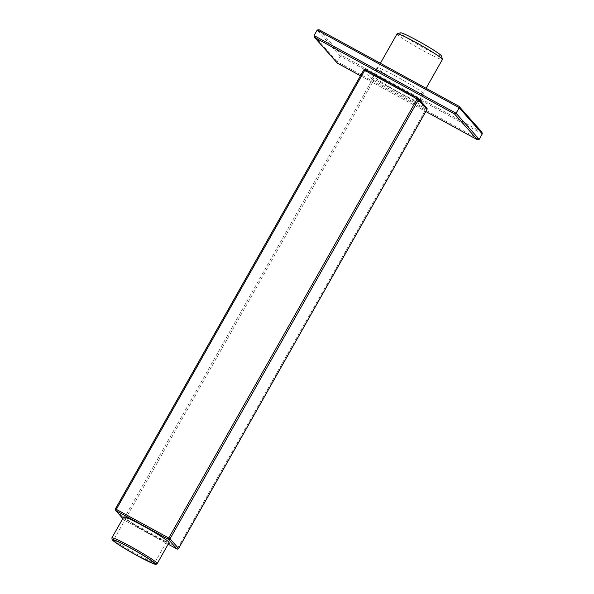 <?xml version="1.0" encoding="UTF-8"?>
<svg xmlns="http://www.w3.org/2000/svg" width="594" height="594" viewBox="0 0 594 594"><rect width="100%" height="100%" fill="white"/><g stroke="black" fill="none" stroke-linecap="round" stroke-linejoin="round"><path stroke-width="0.45" stroke-dasharray="2.97 2.23" d="M423.314 93.407A26.678 1.871 -150.5 0 0 398.968 77.918A26.678 1.871 -150.5 0 0 377.16 67.723A26.678 1.871 -150.5 0 0 377.442 68.31A26.678 1.871 -150.5 0 0 401.796 83.799A26.678 1.871 -150.5 0 0 423.596 94.001A26.678 1.871 -150.5 0 0 423.314 93.407M418.948 101.129A26.678 1.871 -150.5 0 0 394.594 85.64A26.678 1.871 -150.5 0 0 372.787 75.445A26.678 1.871 -150.5 0 0 373.077 76.032A26.678 1.871 -150.5 0 0 397.423 91.521A26.678 1.871 -150.5 0 0 419.23 101.715A26.678 1.871 -150.5 0 0 418.948 101.129M479.195 139.382L337.206 61.709L340.325 56.192L482.313 133.865M482.053 132.291L341.862 55.487L340.325 56.192L317.196 30.056M314.078 35.573L337.206 61.709L337.496 63.209M143.102 526.061A23.5 1.648 -150.5 0 0 125.935 518.206A23.5 1.648 -150.5 0 0 149.681 533.501A23.5 1.648 -150.5 0 0 166.847 541.357A23.5 1.648 -150.5 0 0 143.102 526.061M123.723 516.958A26.047 1.827 -150.5 0 0 150.037 533.902A26.047 1.827 -150.5 0 0 169.06 542.604M441.431 55.903A23.5 1.648 29.5 0 1 424.264 48.181A23.5 1.648 29.5 0 1 400.623 32.819M397.059 33.843A26.047 1.827 -150.5 0 0 423.374 50.787A26.047 1.827 -150.5 0 0 442.389 59.489M392.367 84.459A26.047 1.827 29.5 0 1 418.681 101.403A26.047 1.827 29.5 0 1 399.658 92.701A26.047 1.827 29.5 0 1 373.344 75.757A26.047 1.827 29.5 0 1 392.367 84.459M360.469 75.78L425.816 111.523L360.469 75.78M341.862 55.487L319.089 29.752M458.895 106.229L481.667 131.965M157.202 563.565A26.047 1.827 29.5 0 1 138.179 554.855A26.047 1.827 29.5 0 1 111.865 537.912M363.832 69.892A1.27 1.24 -41.5 0 0 363.81 69.921L372.349 79.574L123.983 518.569L115.459 508.887M125.252 519.364L373.619 80.368L426.046 109.051L177.68 548.039L123.983 518.569A1.27 1.24 -41.5 0 0 124.45 520.27L168.169 544.178L124.465 520.277L125.252 519.364M417.924 98.077L426.492 107.744L374.064 79.069L365.525 69.416A1.27 1.24 -41.5 0 0 365.496 69.401M122.861 518.473L124.465 520.277A1.27 1.27 0 0 1 124.124 520.002L122.824 518.54M426.819 108.004A1.27 1.24 -41.5 0 0 426.492 107.744L426.046 109.051L426.945 109.474M178.571 548.47L177.68 548.039L176.886 548.953M372.349 79.574L373.619 80.368L374.064 79.069A1.27 1.24 -41.5 0 0 372.349 79.574M372.787 75.445L377.16 67.723M419.23 101.715L423.596 94.001M125.935 518.206L113.454 540.265M426.098 88.291L418.681 101.403M380.398 63.291L373.344 75.757M166.847 541.357L154.366 563.416"/><path stroke-width="0.89" d="M482.053 132.291L458.954 106.259L319 29.7L317.196 30.056L314.078 35.573L456.066 113.246L454.521 113.951L477.39 139.738L425.816 111.523L477.301 139.687L479.195 139.382L482.313 133.865L481.667 131.965M479.195 139.382L456.066 113.246L459.184 107.729L458.954 106.259M314.078 35.573L314.337 37.147L337.229 63.016L360.469 75.78L337.429 63.179M130.621 548.121A23.5 1.648 -150.5 0 0 113.454 540.265A23.5 1.648 -150.5 0 0 137.199 555.561A23.5 1.648 -150.5 0 0 154.366 563.416A23.5 1.648 -150.5 0 0 130.621 548.121M157.202 563.565L169.06 542.604A26.047 1.827 -150.5 0 0 142.746 525.66A26.047 1.827 -150.5 0 0 123.723 516.958L111.865 537.912A26.047 1.827 29.5 0 1 130.888 546.614A26.047 1.827 29.5 0 1 157.202 563.565C156.712 564.404 155.769 564.552 154.381 564.01L137.392 555.769C128.356 550.794 121.161 546.458 115.793 542.753L112.177 539.805L111.865 537.912M397.178 33.761L400.623 32.819A23.5 1.648 29.5 0 1 417.679 40.741A23.5 1.648 29.5 0 1 441.431 55.903L442.396 59.348A26.047 1.827 -150.5 0 0 416.075 42.545A26.047 1.827 -150.5 0 0 397.178 33.761A26.047 1.827 -150.5 0 0 397.059 33.843L380.398 63.291M426.098 88.291L442.389 59.489A26.047 1.827 -150.5 0 0 442.396 59.348M454.521 113.951L314.723 37.474L337.496 63.209M319.089 29.752L458.895 106.229M482.313 133.865L459.184 107.729L317.196 30.056M137.377 555.761A24.77 1.737 -150.5 0 0 155.212 563.491A24.77 1.737 -150.5 0 0 130.442 547.92A24.77 1.737 -150.5 0 0 112.615 540.191A24.77 1.737 -150.5 0 0 137.377 555.761M115.459 508.887L363.795 69.892L115.429 508.887L168.778 537.993L417.151 98.998L364.723 70.315L116.357 509.31L115.912 510.617L122.861 518.473M122.824 518.54L115.585 510.357A1.27 1.27 0 0 1 115.429 508.887L115.444 508.917A1.27 1.24 -41.5 0 0 115.912 510.617L168.332 539.293A1.27 1.24 -41.5 0 0 170.047 538.788L168.778 537.993L168.332 539.293L176.886 548.953L168.169 544.186L176.871 548.945A1.27 1.24 -41.5 0 0 178.594 548.44L426.96 109.445L418.421 99.792L170.047 538.788L178.571 548.47M426.945 109.474L426.96 109.445A1.27 1.24 -41.5 0 0 426.819 108.004L418.28 98.359A1.27 1.27 0 0 0 417.938 98.084L417.151 98.998L418.421 99.792A1.27 1.24 -41.5 0 0 417.953 98.092L365.51 69.401L417.924 98.077M365.51 69.401L364.723 70.315L363.795 69.892A1.27 1.27 0 0 1 365.51 69.401A1.27 1.24 -41.5 0 0 363.832 69.892M426.819 108.004A1.27 1.27 0 0 1 426.975 109.474L178.601 548.47A1.27 1.27 0 0 1 176.886 548.953"/></g></svg>
